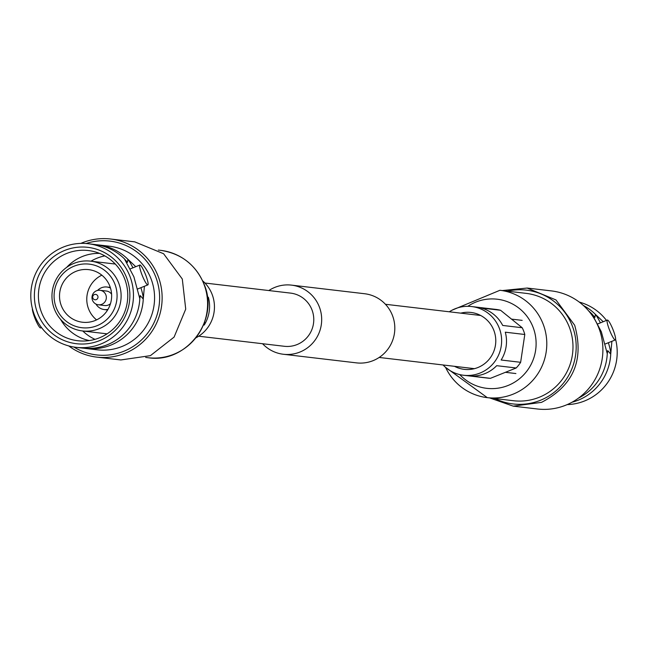 <?xml version="1.0" encoding="UTF-8"?>
<svg xmlns="http://www.w3.org/2000/svg" width="648" height="648" viewBox="0 0 648 648"><rect width="100%" height="100%" fill="white"/><g stroke="black" fill="none" stroke-linecap="round" stroke-linejoin="round"><path stroke-width="0.97" d="M204.946 283.03L290.563 293.107A26.77 26.341 96.7 0 1 313.567 316.208A26.77 26.341 96.7 0 1 297.035 344.582A26.77 26.341 96.7 0 1 284.302 346.283L198.685 336.207M268.831 290.547A34.806 34.239 96.7 0 1 274.946 287.339A34.806 34.239 96.7 0 1 291.503 285.128L364.638 293.738A34.806 34.239 96.7 0 1 394.543 323.765A34.806 34.239 96.7 0 1 373.054 360.661A34.806 34.239 96.7 0 1 356.497 362.872L283.362 354.262A34.806 34.239 96.7 0 1 262.57 343.724M291.503 285.128A34.806 34.239 96.7 0 1 321.408 315.155A34.806 34.239 96.7 0 1 299.919 352.05A34.806 34.239 96.7 0 1 283.362 354.262M600.396 322.858A23.514 3.702 68.1 0 0 595.374 314.321L594.921 317.415L591.916 313.916A52.156 51.322 -83.3 0 0 588.74 311.016M578.486 398.107A52.156 51.322 -83.3 0 0 607.273 353.711L607.735 350.617L610.732 354.116A52.156 51.322 96.7 0 1 578.17 400.205A52.156 51.322 96.7 0 1 571.998 402.238M507.554 291.187A57.291 56.368 96.7 0 1 572.306 325.968A57.291 56.368 96.7 0 1 540.359 400.31A57.291 56.368 96.7 0 1 494.918 398.544M502.305 290.563L527.14 288.052L555.984 299.943L574.671 325.223C584.399 360.086 573.342 385.803 541.517 402.368L513.24 406.142L489.669 397.929M607.273 353.711L601.36 331.833L591.916 313.916M527.14 288.044L551.327 290.895A59.454 58.498 96.7 0 1 598.865 328.066A59.454 58.498 96.7 0 1 537.427 408.993L513.24 406.142M615.6 339.341A52.156 51.322 96.7 0 1 567.178 404.603M606.479 320.412A52.156 51.322 -83.3 0 0 579.247 302.073M605.054 343.934A10.7 1.685 -111.9 0 0 605.313 343.95L615.317 339.933A10.7 1.685 68.1 0 1 609.428 329.775A10.7 1.685 -111.9 0 1 607.346 320.063A10.7 1.685 -111.9 0 1 610.748 324.591A10.7 1.685 -111.9 0 1 613.154 330.01M615.317 339.933A10.7 1.685 68.1 0 0 614.652 334.311A10.7 1.685 68.1 0 0 613.235 330.221M611.89 341.31L610.732 354.116A23.514 3.702 68.1 0 0 608.375 342.719M583.386 305.491A52.156 51.322 96.7 0 1 595.374 314.321L603.223 321.716M452.077 310.173L499.924 290.288L526.119 293.366A54.051 53.177 -83.3 0 1 569.333 327.167A54.051 53.177 96.7 0 1 513.483 400.731L487.28 397.645A54.051 53.177 96.7 0 1 445.565 367.359M460.76 313.146A28.65 28.188 96.7 0 1 470.942 312.449A28.65 28.188 96.7 0 1 495.558 337.171A28.65 28.188 96.7 0 1 477.868 367.538A28.65 28.188 96.7 0 1 464.243 369.352A28.65 28.188 96.7 0 1 454.499 366.323M449.315 311.793A34.595 34.036 96.7 0 1 455.18 308.748A34.595 34.036 96.7 0 1 471.631 306.545A34.595 34.036 96.7 0 1 501.358 336.393A34.595 34.036 96.7 0 1 479.998 373.062A34.595 34.036 96.7 0 1 463.547 375.257A34.595 34.036 96.7 0 1 443.054 364.97M463.547 375.257L487.928 378.132A34.595 34.036 96.7 0 0 490.423 378.327L470.918 376.034A34.595 34.036 -83.3 0 0 484.874 373.637A34.595 34.036 -83.3 0 0 496.692 365.683L516.189 367.983A34.595 34.036 96.7 0 0 520.644 362.305L501.139 360.005A34.595 34.036 -83.3 0 0 505.294 332.189L524.799 334.49A34.595 34.036 96.7 0 0 522.199 327.742L502.694 325.45A34.595 34.036 -83.3 0 0 481.067 307.986L500.572 310.279A34.595 34.036 96.7 0 0 496.012 309.42L471.631 306.545M522.199 327.742L500.572 310.279M520.644 362.305L524.799 334.49M490.423 378.327L516.189 367.983M96.358 244.709A52.156 51.322 96.7 0 1 98.091 244.887A52.156 51.322 96.7 0 1 127.899 259.289L127.445 262.375L124.448 258.884A52.156 51.322 -83.3 0 0 94.632 244.482L88.225 243.721A52.156 51.322 -83.3 0 1 129.924 276.332A52.156 51.322 96.7 0 1 76.027 347.328L82.442 348.081A52.156 51.322 -83.3 0 0 139.806 298.679L140.26 295.585L143.257 299.084A52.156 51.322 96.7 0 1 85.892 348.486A52.156 51.322 96.7 0 1 84.167 348.26M110.16 287.024A12.434 12.231 -83.3 0 0 109.212 287.283M68.753 345.927A59.454 58.498 -83.3 0 0 96.674 357.105L120.86 359.956L150.417 355.647L174.093 337.098L185.725 309.128L182.299 279.029L163.612 253.749L134.76 241.858L110.573 239.007A59.454 58.498 -83.3 0 0 80.822 243.397M132.929 267.827A23.514 3.702 68.1 0 0 127.899 259.289L135.756 266.684M96.674 357.105A59.454 58.498 -83.3 0 0 158.112 276.178A59.454 58.498 -83.3 0 0 110.573 239.007M73.88 347.028A57.291 56.368 -83.3 0 0 139.482 341.755A57.291 56.368 -83.3 0 0 155.747 276.931A57.291 56.368 -83.3 0 0 86.071 243.518M118.738 283.119A35.13 34.571 -83.3 0 0 90.647 261.152A35.13 34.571 -83.3 0 0 54.343 308.975A35.13 34.571 96.7 0 0 82.434 330.942A35.13 34.571 96.7 0 0 118.738 283.119M114.915 284.156A32.011 31.501 96.7 0 1 97.062 325.693A32.011 31.501 96.7 0 1 56.246 307.711A32.011 31.501 -83.3 0 1 74.099 266.174A32.011 31.501 -83.3 0 1 114.915 284.156M109.852 286.189A26.487 26.058 -83.3 0 0 88.679 269.633A26.487 26.058 -83.3 0 0 61.309 305.678A26.487 26.058 96.7 0 0 82.482 322.234A26.487 26.058 96.7 0 0 109.852 286.189M101.841 275.173A26.487 26.058 -83.3 0 0 88.565 308.885A26.487 26.058 -83.3 0 0 96.576 319.893M106.556 309.833A12.434 12.231 -83.3 0 0 107.414 310.303M104.814 255.895A44.056 43.343 -83.3 0 0 90.979 261.193M94.989 339.341A44.056 43.343 96.7 0 1 82.766 330.974M89.343 340.565A44.056 43.343 96.7 0 1 60.548 319.31M99.606 253.4A44.056 43.343 -83.3 0 0 66.663 267.381M124.691 278.932A45.401 44.672 -83.3 0 0 92.235 251.173A45.401 44.672 -83.3 0 0 48.965 266.458A45.401 44.672 -83.3 0 0 41.48 312.344A45.401 44.672 96.7 0 0 81.656 341.018A45.401 44.672 96.7 0 0 124.691 278.932M37.657 313.381A48.527 47.741 -83.3 0 0 99.533 340.637A48.527 47.741 -83.3 0 0 126.595 277.676A48.527 47.741 -83.3 0 0 64.719 250.42A48.527 47.741 -83.3 0 0 37.657 313.381M88.225 243.721A52.156 51.322 -83.3 0 0 34.328 314.717A52.156 51.322 96.7 0 0 76.027 347.328M41.521 327.588L40.654 327.937A10.7 1.685 -111.9 0 1 37.252 323.409A10.7 1.685 -111.9 0 1 34.765 317.779A10.7 1.685 68.1 0 1 33.348 313.689A59.454 59.454 0 0 0 37.252 323.409M32.4 308.659A10.7 1.685 68.1 0 0 33.348 313.689M145.76 275.189A10.7 1.685 -111.9 0 1 147.177 279.28A10.7 1.685 -111.9 0 1 147.849 284.893A10.7 1.685 -111.9 0 1 141.961 274.744A10.7 1.685 68.1 0 1 139.871 265.032A10.7 1.685 68.1 0 1 143.273 269.56A10.7 1.685 68.1 0 1 145.679 274.979M147.849 284.893L137.838 288.911A10.7 1.685 -111.9 0 1 137.578 288.903M144.415 286.278L143.257 299.084A23.514 3.702 68.1 0 0 140.899 287.688M98.091 244.887L109.342 246.208A52.156 51.322 -83.3 0 1 151.041 278.818A52.156 51.322 96.7 0 1 97.143 349.815L85.892 348.486M139.806 298.679L133.885 276.801L124.448 258.884M96.301 299.595A2.705 2.657 -83.3 0 0 97.808 296.087A2.705 2.657 -83.3 0 0 94.365 294.565A2.705 2.657 -83.3 0 0 92.858 298.072A2.705 2.657 -83.3 0 0 96.301 299.595M101.785 304.317A7.298 7.177 -83.3 0 0 100.027 290.288A7.298 7.177 -83.3 0 0 92.048 298.485A7.298 7.177 -83.3 0 0 101.785 304.317M98.318 304.779L104.749 305.54A7.298 7.177 -83.3 0 0 110.5 303.612M111.602 294.249A7.298 7.177 -83.3 0 0 106.458 291.041L100.027 290.288M110.5 288.068A11.348 11.17 -83.3 0 0 97.581 290.426M95.969 304.074A11.348 11.17 -83.3 0 0 107.989 309.363M195.923 337.827A34.595 34.036 -83.3 0 0 202.63 280.811M207.32 297.116L208.364 297.238A34.595 34.036 96.7 0 1 204.209 325.053L203.513 324.964M208.364 297.238L207.692 301.701M204.679 321.91L204.209 325.053M467.815 306.318A44.866 44.137 96.7 0 1 533.077 327.264A44.866 44.137 96.7 0 1 515.549 381.599A44.866 44.137 96.7 0 1 459.78 374.601M499.924 290.288A54.051 53.177 96.7 0 1 543.137 324.081A54.051 53.177 96.7 0 1 487.28 397.645L445.37 367.189M160.72 250.355C181.359 253.554 195.809 264.846 204.088 284.221C219.777 320.031 186.381 363.974 148.076 357.712A54.051 53.177 -83.3 0 0 203.934 284.148A54.051 53.177 -83.3 0 0 160.72 250.355L158.331 250.071M515.905 373.548L505.408 372.308M474.425 368.663L379.169 357.453M522.167 320.371L511.515 319.116M480.678 315.487L385.43 304.276M614.652 334.311A59.454 59.454 0 0 0 610.748 324.591M597.788 323.903L607.346 320.063M115.295 264.052L90.647 261.152M107.082 333.841L82.434 330.942M147.177 279.28A59.454 59.454 0 0 0 143.273 269.56M130.321 268.871L139.871 265.032M148.076 357.712L145.695 357.437M110.29 287.412L106.928 287.015M107.633 309.955L104.271 309.566"/></g></svg>
